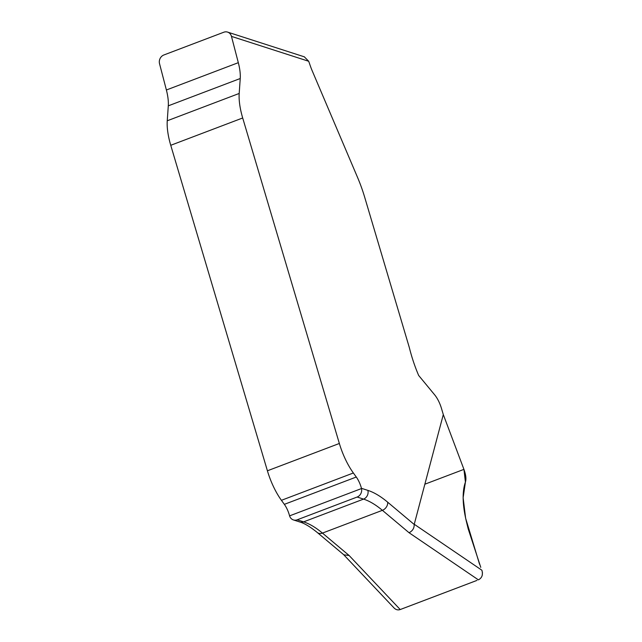 <?xml version="1.0" encoding="UTF-8"?>
<svg xmlns="http://www.w3.org/2000/svg" width="642" height="642" viewBox="0 0 642 642"><rect width="100%" height="100%" fill="white"/><g stroke="black" fill="none" stroke-linecap="round" stroke-linejoin="round"><path stroke-width="0.96" d="M357.137 497.036A6.901 6.155 -72.1 0 0 361.51 488.546L361.454 488.313A14.485 5.337 69.2 0 0 356.286 477.03L353.365 472.985A41.385 15.248 -110.8 0 1 339.353 443.478L242.692 117.976A41.385 15.248 -110.8 0 1 239.193 93.459L240.236 78.517A31.041 11.436 69.2 0 0 238.318 62.675L231.473 36.385A6.901 6.155 -72.1 0 0 227.597 32.1A6.901 6.155 -72.1 0 0 223.801 32.228L163.854 54.987A6.901 6.155 -72.1 0 0 159.537 63.71L166.382 89.992A31.041 11.436 -110.8 0 1 168.292 105.834L167.249 120.776A41.385 15.248 69.2 0 0 170.748 145.293L267.409 470.795A41.385 15.248 69.2 0 0 281.421 500.311L284.342 504.347A14.485 5.337 -110.8 0 1 289.518 515.638L289.582 515.863A6.901 6.155 -72.1 0 0 293.394 519.924A6.901 6.155 -72.1 0 0 297.19 519.803L303.61 521.866L363.557 499.107L357.137 497.036L297.19 519.803M414.202 524.233L481.885 570.232C483.177 574.742 482.014 577.952 478.394 579.862L409.074 532.74C412.581 530.934 414.291 528.181 414.194 524.466L443.301 414.572L441.463 408.392A17.246 6.348 69.2 0 0 434.514 394.661L418.656 375.45C414.852 366.55 411.755 357.281 409.347 347.635L364.64 197.086A68.975 25.407 69.2 0 0 357.554 177.425L312.237 70.869A27.59 10.16 -110.8 0 1 310.447 66.262L308.714 61.279L304.308 56.817M476.974 580.4L400.215 609.547C397.944 610.309 395.897 609.788 394.068 607.982L343.647 554.656M480.77 567.359L468.178 528.831L466.405 521.577C462.425 504.869 462.096 491.7 465.418 482.078C466.397 479.028 465.899 474.791 463.933 469.366L443.301 414.572M409.074 532.74L382.391 510.326L322.445 533.093A6.901 5.353 -50 0 1 317.268 532.499L343.839 554.816L349.128 555.507L400.215 609.547M479.558 564.262L465.627 518.222L463.131 497.767L465.418 482.078L463.933 469.366L424.819 484.22M401.394 609.097L474.534 581.323M482.278 575.088L482.423 572.415M361.454 488.313L367.874 490.384A144.851 53.35 -110.8 0 1 387.656 502.172L414.194 524.466M308.714 61.279L231.473 36.385M317.268 532.499C310.303 526.833 304.485 523.326 299.814 521.994A6.901 6.155 -72.1 0 0 303.61 521.866A137.958 50.814 -110.8 0 1 322.445 533.093L349.128 555.507M387.656 502.172A6.901 5.353 -50 0 1 382.391 510.326A137.958 50.814 69.2 0 0 363.557 499.107A6.901 6.155 -72.1 0 0 367.874 490.384M166.382 89.992L238.318 62.675M168.292 105.834L240.236 78.517M167.249 120.776L239.193 93.459M170.748 145.293L242.692 117.976M267.409 470.795L339.353 443.478M281.421 500.311L353.365 472.985M284.342 504.347L356.286 477.03M289.582 515.863L361.51 488.546M304.444 56.865L227.597 32.1M299.814 521.994L293.394 519.924"/></g></svg>
